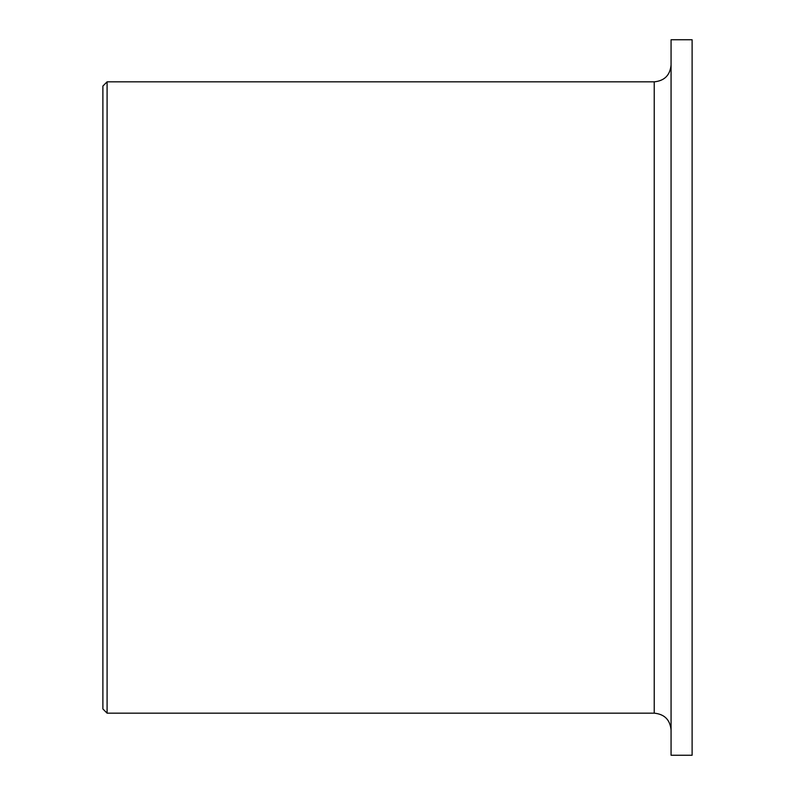 <?xml version="1.0" encoding="UTF-8"?>
<svg xmlns="http://www.w3.org/2000/svg" width="795" height="795" viewBox="0 0 795 795"><rect width="100%" height="100%" fill="white"/><g stroke="black" fill="none" stroke-linecap="round" stroke-linejoin="round"><path stroke-width="1.19" d="M107.087 713.165L102.883 708.951L102.883 86.049L107.087 81.835L107.087 713.165L654.235 713.165C664.461 714.158 670.076 719.773 671.069 729.999M692.117 39.75L692.117 755.25L671.069 755.25L671.069 39.75L692.117 39.75M107.087 81.835L654.235 81.835L654.235 713.165M654.235 81.835C664.461 80.842 670.076 75.227 671.069 65.001"/></g></svg>
